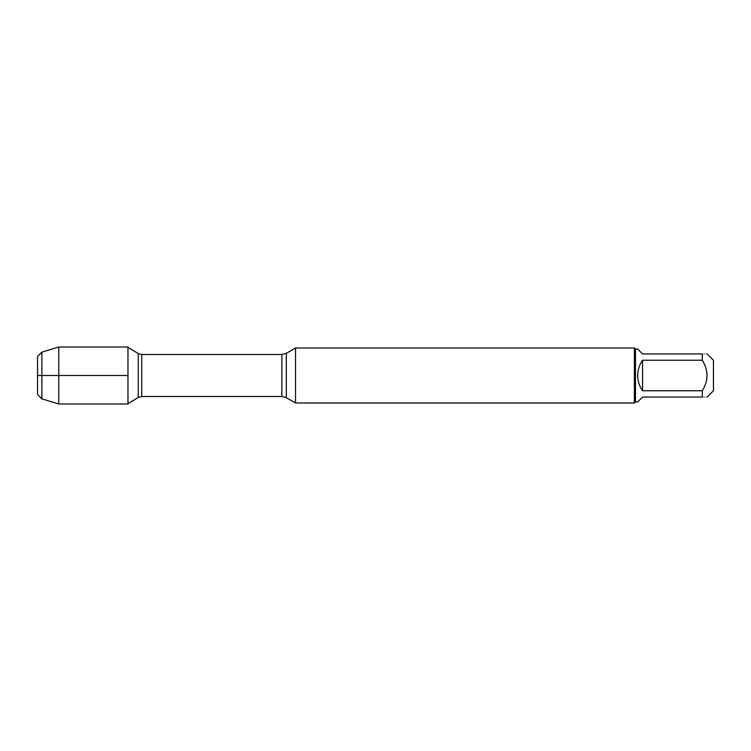 <?xml version="1.0" encoding="UTF-8"?>
<svg xmlns="http://www.w3.org/2000/svg" width="751" height="751" viewBox="0 0 751 751"><rect width="100%" height="100%" fill="white"/><g stroke="black" fill="none" stroke-linecap="round" stroke-linejoin="round"><path stroke-width="0.56" stroke-dasharray="3.75 2.82" d="M295.537 403.005L295.537 347.995M127.97 347.018L127.97 403.982M634.379 347.995L634.379 403.005M713.45 390.745L713.45 360.255M637.702 401.907L642.565 397.044L702.288 397.044C708.568 397.044 708.568 397.044 702.288 397.044L702.288 390.764C708.568 380.588 708.568 370.412 702.288 360.236L702.288 353.956C708.568 353.956 708.568 353.956 702.288 353.956L642.565 353.956L637.702 349.093M642.565 390.764C636.144 380.588 636.144 370.412 642.565 360.236L642.565 390.764L702.288 390.764M642.565 360.236L702.288 360.236M635.477 349.093L635.477 401.907M58.756 347.018L58.756 403.982M41.868 398.856L41.868 352.144M37.55 356.472L37.55 394.528M286.319 397.683L286.319 353.317M281.85 354.51L281.85 396.49M141.723 396.49L141.723 354.51M138.278 353.561L138.278 397.439"/><path stroke-width="1.13" d="M295.537 375.5L295.537 403.005L634.379 403.005L634.379 347.995L295.537 347.995L295.537 375.5M707.151 353.956L713.45 360.255L713.45 390.745L707.151 397.044M642.565 397.044L637.702 401.907L635.477 401.907L635.477 349.093L637.702 349.093L642.565 353.956L702.288 353.956C708.568 353.956 708.568 353.956 702.288 353.956L702.288 360.236C708.568 370.412 708.568 380.588 702.288 390.764L702.288 397.044C708.568 397.044 708.568 397.044 702.288 397.044L642.565 397.044M642.565 360.236C639.373 364.826 637.759 369.914 637.702 375.5C637.759 381.086 639.373 386.174 642.565 390.764L642.565 360.236L702.288 360.236M642.565 390.764L702.288 390.764M127.97 403.982L127.97 347.018L58.756 347.018L58.756 375.5L127.97 375.5L37.55 375.5L58.756 375.5L58.756 403.982L127.97 403.982M41.868 398.856L37.55 394.528L37.55 356.472L41.868 352.144L41.868 398.856L58.756 403.982M286.319 397.683L281.85 396.49L281.85 354.51L286.319 353.317L286.319 397.683L295.537 403.005M281.85 354.51L141.723 354.51L141.723 396.49L138.278 397.439L138.278 353.561L127.97 347.366M286.319 353.317L295.537 347.995M281.85 396.49L141.723 396.49M138.278 397.439L127.97 403.634M141.723 354.51L138.278 353.561M635.477 349.093L634.379 347.995M635.477 401.907L634.379 403.005M41.868 352.144L58.756 347.018"/></g></svg>
